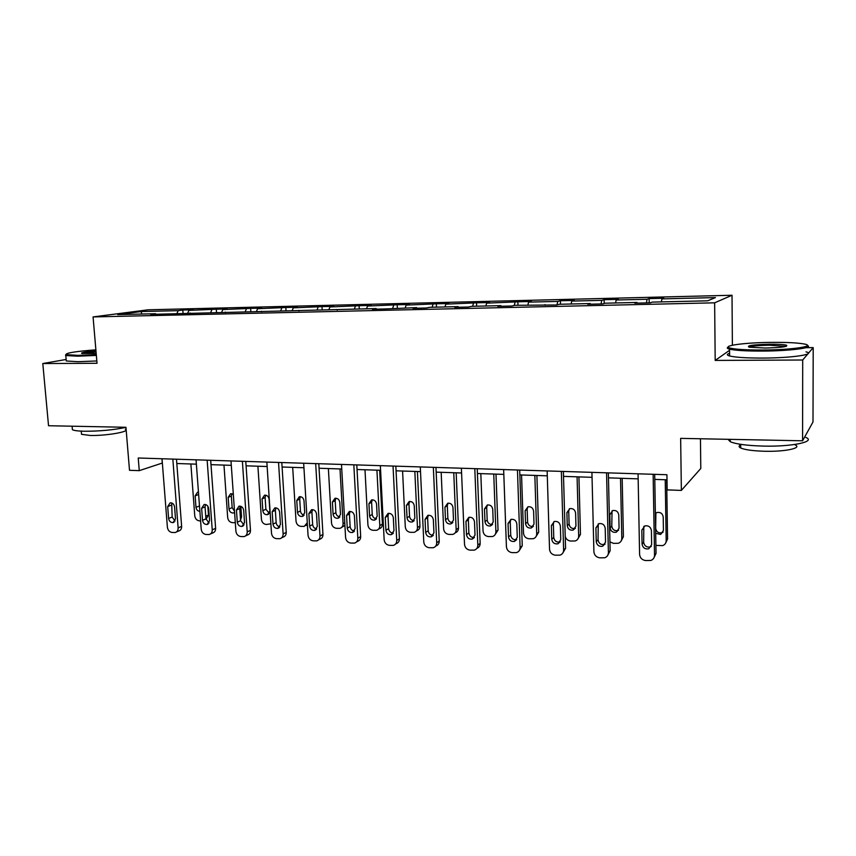 <?xml version="1.0" encoding="UTF-8"?>
<svg xmlns="http://www.w3.org/2000/svg" width="856" height="856" viewBox="0 0 856 856"><rect width="100%" height="100%" fill="white"/><g stroke="black" fill="none" stroke-linecap="round" stroke-linejoin="round"><path stroke-width="1.28" d="M729.569 350.297L715.188 360.419L802.703 360.012L813.2 347.622L812.997 421.976L802.586 440.797L680.648 438.368L681.365 490.413L700.786 468.478L700.454 438.764M802.703 360.012L802.586 440.797M66.137 359.466L42.8 363.543L48.535 425.732L125.95 427.283L129.502 470.297L139.261 470.65L162.351 463.032M732.019 295.256L148.12 309.808L93.069 316.923L714.642 302.821L732.019 295.256L732.383 345.225M813.2 347.622L806.01 347.675M177.064 313.21L178.198 310.653L182.82 310.022L183.045 313.071M141.839 314.034L141.047 311.552L178.198 310.653M187.764 312.964L188.887 310.396L193.456 309.765L182.82 310.022M188.887 310.396L216.301 309.209L216.514 312.29M221.704 312.173L222.795 309.572L227.204 308.941L216.301 309.209M222.795 309.572L250.626 308.363L250.84 311.488M256.522 311.359L257.57 308.716L261.818 308.085L250.626 308.363M257.57 308.716L285.851 307.497L286.043 310.664M292.249 310.514L293.255 307.85L297.332 307.218L285.851 307.497M293.255 307.85L321.995 306.619L322.177 309.819M328.918 309.658L329.881 306.962L333.776 306.33L321.995 306.619M329.881 306.962L359.092 305.71L359.263 308.952M366.571 308.781L367.492 306.052L371.194 305.41L359.092 305.71M367.492 306.052L397.184 304.768L397.345 308.064M405.252 307.882L406.119 305.111L409.617 304.469L397.184 304.768M406.119 305.111L436.325 303.816L436.464 307.144M444.992 306.951L445.815 304.148L449.09 303.495L436.325 303.816M445.815 304.148L476.535 302.821L476.664 306.213M485.855 305.999L486.625 303.152L489.653 302.5L476.535 302.821M486.625 303.152L517.869 301.815L517.987 305.239M527.874 305.014L528.58 302.125L531.362 301.483L517.869 301.815M528.58 302.125L557.77 301.419L560.38 300.766L560.477 304.255M571.091 303.998L571.744 301.077L574.269 300.424L560.38 300.766M571.744 301.077L601.779 300.349L604.122 299.696L604.208 303.473M615.582 302.96L616.16 299.996L618.407 299.343L604.122 299.696M616.16 299.996L647.082 299.247L649.126 298.594L649.201 302.842M661.378 301.89L661.891 298.883L663.839 298.23L649.126 298.594M661.891 298.883L715.445 297.588L707.634 300.809L652.304 302.104L650.186 302.821L634.799 303.174L637.025 302.457L605.117 303.206L602.678 303.912L587.751 304.265L590.287 303.548L559.321 304.276L556.582 304.982L514.873 305.314L511.856 306.02L497.796 306.341L500.899 305.645L471.71 306.33L468.414 307.026L454.761 307.347L458.131 306.641L429.765 307.304L426.224 308L412.966 308.31L416.583 307.614L385.232 308.952L372.339 309.251L376.18 308.556L150.688 314.387L155.642 313.713L117.721 314.601L141.047 311.552M681.365 490.413L667.156 489.9L666.92 474.727L138.233 458.003L139.261 470.65M190.374 313.467L190 312.911M210.737 312.429L211.828 309.829M225.631 312.643L225.267 312.087M245.265 311.616L246.325 308.995M261.829 311.809L261.487 311.242M280.693 310.792L281.72 308.139M299.001 310.953L298.68 310.364M317.062 309.936L318.036 307.25M337.21 310.065L336.9 309.476M354.395 309.07L355.326 306.341M376.48 309.155L376.18 308.556M392.744 308.171L393.632 305.41M416.851 308.224L416.583 307.614M432.141 307.25L432.976 304.458M458.388 307.261L458.131 306.641M472.63 306.298L473.422 303.473M501.135 306.266L500.899 305.645M514.242 305.464L515.002 302.457M545.154 305.25L544.94 304.618M556.978 304.886L557.77 301.419M590.48 304.201L590.287 303.548M601.04 303.955L601.779 300.349M637.196 303.12L637.025 302.457M646.43 302.906L647.082 299.247M715.188 360.419L714.642 302.821M42.8 363.543L97.028 363.286L93.069 316.923M176.818 463.513L196.377 464.166M211.004 464.658L231.302 465.332M246.079 465.825L267.136 466.52M282.095 467.012L303.944 467.74M319.063 468.243L341.747 469.002M357.038 469.505L380.588 470.286M396.06 470.811L420.521 471.624M436.175 472.138L461.577 472.983M477.423 473.507L503.82 474.385M519.849 474.92L547.294 475.829M563.515 476.375L592.052 477.316M608.477 477.862L638.159 478.857M654.787 479.403L667.006 479.809M161.945 458.752L162.276 463.032M156.027 314.259L155.642 313.713M653.139 474.288L654.53 555.277C654.455 557.78 653.246 559.492 650.924 560.434L645.659 560.562C642.043 559.995 640.02 557.952 639.593 554.41L638.062 473.807M654.038 557.652L656.038 553.372L654.701 474.342M651.651 544.63L648.698 548.803C644.985 549.359 642.781 547.797 642.075 544.116L641.818 530.132L644.9 525.884C648.559 525.391 650.731 526.964 651.405 530.602L651.651 544.63M651.309 546.417L650.239 546.941C646.548 547.498 644.354 545.946 643.659 542.276L643.83 526.365M665.23 479.756L666.182 540.65L667.573 538.916L665.679 542.993M666.653 479.799L667.573 538.916M655.899 512.99L655.675 528.312C656.338 531.833 658.446 533.32 661.998 532.764L663.079 532.218M655.707 533.299L660.586 534.465L663.432 530.452L663.218 516.992C662.576 513.504 660.49 512.006 656.969 512.498L655.364 513.397M655.91 545.411L662.715 545.614C664.952 544.716 666.107 543.057 666.182 540.65M762.771 350.018C792.1 349.901 816.624 346.22 804.287 344.016C797.706 342.807 786.899 342.261 771.866 342.368C745.512 342.55 721.48 345.664 729.783 347.996C735.026 349.387 746.025 350.072 762.771 350.018M807.347 345.492C814.281 347.804 789.724 350.971 762.653 351.078C746.432 351.12 735.4 350.489 729.558 349.162L728.863 348.97C727.001 348.371 726.798 347.739 728.242 347.065M765.146 348.028L749.268 347.204C745.961 345.674 752.777 344.668 769.683 344.208C778.083 344.155 783.689 344.497 786.514 345.214C788.333 346.68 781.207 347.622 765.146 348.028M786.097 346.391L769.587 345.214C758.566 345.407 751.686 346.049 748.957 347.129M805.838 437.427C816.463 441.685 791.736 446.885 762.985 446.083C746.946 445.601 736.042 444.146 730.254 441.717L728.028 439.31M807.882 431.231L806.459 433.81M795.085 444.885C802.693 448.073 784.92 451.872 764.355 451.251C752.809 450.898 744.934 449.807 740.729 447.988C738.578 446.907 738.567 445.837 740.708 444.778M805.999 351.87C816.742 354.32 791.747 358.033 762.675 358.075C746.464 358.086 735.443 357.38 729.612 355.978C726.605 355.122 726.605 354.234 729.59 353.293M95.883 349.826C75.221 351.431 65.334 353.046 66.222 354.641L77.928 355.358L96.289 354.619M96.364 355.433L77.511 356.192L65.784 355.54L65.837 354.438M96.182 353.378L81.791 353.442C80.507 352.672 85.236 351.848 95.979 350.981M96.043 351.763L82.518 353.56M125.96 427.379C113.078 430.022 99.125 431.306 84.113 431.242C78.057 431.092 74.151 430.589 72.407 429.733L72.246 427.989M125.383 429.391C130.861 431.595 105.78 435.971 89.998 435.447L81.523 434.313L81.406 433.018M96.835 360.954L78.003 361.703L66.265 360.986L66.169 359.905M606.562 472.812L608.402 552.623C608.327 555.148 607.129 556.86 604.817 557.748L599.821 557.845C596.311 557.288 594.332 555.266 593.904 551.788L591.924 472.351M607.76 555.309L610.135 550.761L608.359 472.876M605.534 542.137L602.603 546.278C599.04 546.759 596.921 545.219 596.247 541.634L595.915 527.852L598.965 523.637C602.485 523.209 604.571 524.771 605.213 528.312L605.534 542.137M605.096 544.149L604.379 544.459C600.826 544.94 598.718 543.41 598.044 539.836L598.258 523.915M561.354 471.389L563.612 550.044C563.548 552.591 562.36 554.281 560.049 555.137L555.309 555.202C551.895 554.656 549.969 552.666 549.531 549.242L547.145 470.939M562.863 552.955L565.559 548.236L563.376 471.453M560.766 539.708L557.866 543.827C554.442 544.245 552.398 542.715 551.745 539.226L551.339 525.638L554.356 521.465C557.738 521.09 559.738 522.642 560.37 526.087L560.766 539.708M560.252 541.891L559.845 542.041C556.432 542.469 554.41 540.939 553.757 537.472L553.351 523.947L553.96 521.582M620.525 478.269L621.809 538.317L623.403 536.616L621.167 540.949M622.173 478.322L623.403 536.616M612.04 510.818L611.783 526.173C612.425 529.596 614.447 531.062 617.861 530.581L618.62 530.26M619.07 528.259L618.781 514.991C618.171 511.599 616.16 510.112 612.778 510.529L609.825 514.584L610.125 527.82C610.777 531.255 612.81 532.732 616.245 532.25L619.07 528.259M609.932 541.902L613.538 543.367L618.342 543.26C620.579 542.394 621.734 540.746 621.809 538.317M577.083 476.824L578.667 536.049L580.464 534.379L577.907 538.905M578.934 476.888L580.464 534.379M569.368 508.774L568.737 511.096L569.101 524.086C569.722 527.424 571.68 528.88 574.965 528.452L575.414 528.291M575.949 526.13L575.596 513.044C574.997 509.737 573.06 508.261 569.796 508.625L566.886 512.648L567.25 525.702C567.881 529.051 569.839 530.517 573.135 530.089L575.949 526.13M565.228 536.391C566.041 539.141 567.849 540.682 570.652 541.035L575.221 540.96C577.458 540.125 578.603 538.488 578.667 536.049M517.452 469.998L520.095 547.551C520.052 550.098 518.875 551.778 516.575 552.602L512.07 552.634C508.753 552.099 506.859 550.14 506.42 546.759L503.649 469.559M519.26 550.611L522.256 545.775L519.688 470.072M517.281 537.354L514.413 541.431C511.118 541.805 509.149 540.286 508.518 536.883L508.036 523.487L511.011 519.346C514.263 519.036 516.2 520.555 516.821 523.926L517.281 537.354M516.714 539.655L516.585 539.697C513.311 540.061 511.353 538.552 510.722 535.171L510.251 521.839L510.914 519.378M534.84 475.422L536.712 533.844C536.659 536.295 535.514 537.91 533.299 538.713L528.944 538.766C525.745 538.274 523.926 536.402 523.508 533.149L521.55 474.973M536.894 475.487L538.692 532.207L535.856 536.851M527.842 506.816L527.157 509.245L527.585 522.064C528.184 525.317 530.078 526.75 533.235 526.387L533.427 526.333M534.016 524.054L533.598 511.15C533.01 507.918 531.148 506.463 528.002 506.773L525.124 510.765L525.552 523.637C526.162 526.911 528.056 528.355 531.234 527.991L534.016 524.054M474.802 468.649L477.819 545.122C477.776 547.669 476.621 549.338 474.342 550.13L470.04 550.14C466.809 549.616 464.969 547.69 464.519 544.352L461.384 468.221M476.92 548.3C479.05 547.455 480.13 545.807 480.152 543.378L477.231 468.724M475.016 535.075L472.191 539.109C469.013 539.43 467.119 537.932 466.499 534.604L465.953 521.4L468.885 517.302C472.02 517.035 473.892 518.533 474.492 521.818L475.016 535.075M474.417 537.44C471.324 537.664 469.473 536.156 468.885 532.924L468.36 519.785L469.045 517.259M493.752 474.053L495.892 531.694C495.838 534.144 494.715 535.76 492.521 536.53L488.359 536.562C485.245 536.081 483.469 534.23 483.041 531.02L480.815 473.625M495.988 474.128L498.042 530.089L494.971 534.818M487.417 504.954L486.7 507.437L487.182 520.084C487.76 523.23 489.557 524.664 492.585 524.386M493.206 522.042L492.735 509.299C492.157 506.142 490.36 504.708 487.321 504.976L484.485 508.935L484.978 521.636C485.566 524.824 487.396 526.258 490.467 525.948L493.206 522.042M433.339 467.333L436.71 542.758C436.678 545.304 435.544 546.963 433.286 547.722L429.177 547.722C426.042 547.209 424.234 545.304 423.774 542.009L420.296 466.927M435.747 546.042L435.811 546C438.058 545.24 439.192 543.592 439.224 541.056L435.961 467.419M433.939 532.849L431.146 536.851C428.086 537.129 426.256 535.642 425.646 532.4L425.047 519.367L427.925 515.312C430.943 515.077 432.751 516.564 433.35 519.774L433.939 532.849M433.318 535.257C430.44 535.289 428.728 533.78 428.214 530.752L427.625 517.784L428.321 515.237M453.755 472.726L456.152 529.607C456.12 532.058 455.018 533.663 452.835 534.401L448.865 534.412C445.826 533.941 444.082 532.111 443.643 528.944L441.172 472.309M456.173 472.801L458.484 528.034C458.442 530.463 457.35 532.047 455.199 532.796M448.041 503.168L447.314 505.682L447.849 518.169C448.362 521.122 450.031 522.556 452.856 522.47M453.498 520.084L452.963 507.512C452.407 504.419 450.652 502.996 447.731 503.232L444.938 507.148L445.484 519.688C446.062 522.802 447.838 524.225 450.791 523.947L453.498 520.084M393.032 466.06L396.735 540.457C396.713 543.004 395.59 544.641 393.364 545.379L389.437 545.358C386.377 544.855 384.612 542.982 384.151 539.729L380.353 465.664M395.6 543.977L396.06 543.688C398.275 542.961 399.399 541.324 399.41 538.788L395.836 466.146M393.974 530.688L391.235 534.647C388.292 534.882 386.516 533.416 385.917 530.249L385.264 517.388L388.078 513.375C390.999 513.183 392.754 514.649 393.332 517.794L393.974 530.688M393.364 533.106C390.678 532.967 389.106 531.48 388.645 528.634L388.003 515.836L388.688 513.29M414.839 471.431L417.471 527.574C417.45 530.025 416.358 531.608 414.197 532.325L410.399 532.325C407.435 531.854 405.733 530.057 405.295 526.932L402.577 471.025M417.407 471.517L419.954 526.033C419.932 528.473 418.841 530.046 416.69 530.763L416.369 530.966M409.682 501.456L408.965 503.97L409.553 516.296C410.013 519.078 411.554 520.501 414.197 520.576M414.839 518.169L414.25 505.757C413.694 502.74 412.004 501.327 409.168 501.53L406.429 505.404L407.028 517.784C407.595 520.833 409.318 522.246 412.175 522L414.839 518.169M353.828 464.819L357.829 538.221C357.829 540.767 356.727 542.394 354.523 543.089L350.767 543.068C347.782 542.576 346.059 540.725 345.589 537.515L341.49 464.434M356.556 541.912L357.38 541.441C359.563 540.735 360.665 539.12 360.676 536.584L356.791 464.915M355.101 528.58L352.415 532.507C349.558 532.71 347.846 531.255 347.258 528.152L346.552 515.473L349.312 511.492C352.137 511.332 353.828 512.787 354.405 515.858L355.101 528.58M354.502 530.998C352.009 530.731 350.553 529.254 350.136 526.579L349.441 513.953L350.104 511.417M376.929 470.169L379.797 525.584C379.786 528.034 378.705 529.607 376.576 530.292L372.927 530.281C370.038 529.821 368.38 528.045 367.93 524.963L364.988 469.773M379.657 470.265L382.429 524.075C382.407 526.515 381.337 528.077 379.219 528.762L378.545 529.147M372.307 499.797L371.6 502.312L372.242 514.477C372.66 517.099 374.093 518.511 376.544 518.715M377.175 516.307L376.544 504.056C375.998 501.102 374.35 499.701 371.611 499.883L368.925 503.713L369.578 515.933C370.134 518.918 371.793 520.309 374.564 520.106L377.175 516.307M315.682 463.62L319.973 536.049C319.984 538.585 318.892 540.19 316.731 540.874L313.125 540.832C310.225 540.35 308.535 538.52 308.053 535.364L303.666 463.235M318.571 539.869L319.727 539.248C321.888 538.574 322.969 536.969 322.958 534.444L318.796 463.717M317.266 526.536L314.634 530.42C311.873 530.592 310.204 529.158 309.626 526.119L308.866 513.6L311.573 509.673C314.302 509.523 315.95 510.968 316.517 513.975L317.266 526.536M316.688 528.922C314.377 528.537 313.039 527.093 312.654 524.567L311.905 512.113L312.547 509.609M340.003 468.938L343.085 523.658C343.085 526.098 342.026 527.66 339.928 528.323L336.419 528.302C333.605 527.842 331.978 526.098 331.518 523.048L328.372 468.553M335.873 498.203L335.199 500.685L335.884 512.701C336.258 515.173 337.585 516.564 339.875 516.885M344.904 525.391L341.715 527.35M340.485 514.499L339.8 502.397C339.265 499.497 337.671 498.117 335.017 498.267L332.385 502.065L333.08 514.135C333.626 517.056 335.242 518.436 337.917 518.255L340.485 514.499M278.542 462.443L283.111 533.93C283.133 536.455 282.073 538.05 279.933 538.702L276.467 538.659C273.642 538.178 271.983 536.38 271.502 533.256L266.847 462.069M281.613 537.857L283.069 537.108C285.198 536.455 286.257 534.872 286.236 532.357L281.806 462.54M280.426 524.535L277.847 528.387C275.172 528.537 273.556 527.114 272.989 524.139L272.176 511.781L274.83 507.886C277.472 507.769 279.067 509.192 279.623 512.145L280.426 524.535M279.88 526.889C277.74 526.419 276.499 524.995 276.156 522.62L275.354 510.315L275.953 507.865M242.387 461.298L247.213 531.865C247.234 534.379 246.196 535.952 244.099 536.594L240.761 536.541C238.011 536.07 236.384 534.294 235.903 531.212L230.992 460.935M245.619 535.867L247.363 535.032C249.46 534.401 250.498 532.828 250.466 530.324L245.779 461.405M244.538 522.599L242.013 526.408C239.434 526.526 237.861 525.124 237.294 522.203L236.449 510.005L239.027 506.153C241.595 506.057 243.147 507.458 243.703 510.369L244.538 522.599M244.046 524.899L240.59 520.716L239.755 508.571L240.301 506.174M207.152 460.186L212.234 529.853C212.267 532.357 211.25 533.919 209.185 534.529L205.975 534.476C203.289 534.016 201.695 532.261 201.214 529.222L196.056 459.833M210.576 533.909L212.577 532.999C214.631 532.389 215.648 530.838 215.616 528.345L210.683 460.293M209.581 520.705L207.109 524.471C204.605 524.578 203.075 523.187 202.519 520.32L201.631 508.271L204.156 504.473C206.638 504.398 208.158 505.778 208.693 508.625L209.581 520.705M209.121 522.952L205.943 518.864L205.055 506.87L205.558 504.537M307.283 522.716L304.212 526.397L300.841 526.365C298.091 525.916 296.497 524.193 296.037 521.186L292.688 467.365M300.36 496.651L299.718 499.102L300.445 510.968C300.788 513.3 302.018 514.67 304.148 515.087M307.411 524.835L305.838 525.573M304.725 512.733L303.998 500.781C303.473 497.935 301.922 496.576 299.354 496.705L296.765 500.46L297.503 512.38C298.049 515.248 299.621 516.607 302.211 516.446L304.725 512.733M270.871 523.808L266.141 524.482C263.466 524.043 261.893 522.331 261.433 519.357L257.902 466.21M265.713 495.164L265.114 497.561L265.884 509.277L269.319 513.322M269.865 511.011L269.094 499.209C268.57 496.416 267.061 495.068 264.568 495.175L262.043 498.898L262.824 510.658C263.359 513.482 264.889 514.82 267.404 514.691L269.865 511.011M235.304 522.706L232.308 522.642C229.686 522.203 228.145 520.523 227.685 517.591L223.972 465.086M240.836 506.324L241.553 516.746L240.547 520.063M231.912 493.709L231.355 496.052L232.169 507.629L234.512 511.289M233.324 494.394L230.649 493.687L228.178 497.368L229.001 508.988C229.526 511.76 231.013 513.086 233.453 512.979L234.587 512.455M172.837 459.094L178.134 527.895C178.187 530.388 177.192 531.929 175.159 532.528L172.067 532.464C169.445 532.015 167.883 530.281 167.391 527.275L162.019 458.752M176.422 531.983L178.658 531.02C180.691 530.431 181.675 528.89 181.633 526.408L176.486 459.212M175.501 518.864L173.094 522.588C170.665 522.674 169.178 521.304 168.621 518.49L167.69 506.591L170.162 502.825C172.57 502.761 174.046 504.13 174.581 506.934L175.501 518.864M175.095 521.037L172.152 517.056L171.692 502.954M200.593 520.919L199.288 520.844C196.741 520.416 195.221 518.757 194.761 515.858L190.877 463.984M207.826 506.196L208.479 515.023L206.007 519.367M198.539 493.27L199.587 507.362M198.464 492.211L197.554 492.232L195.136 495.87L195.992 507.362C196.42 509.823 197.715 511.16 199.887 511.353M656.038 553.372L654.53 555.277M642.075 544.116L643.659 542.276M641.818 530.132L643.391 528.366M610.135 550.761L608.402 552.623M596.247 541.634L598.044 539.836M595.915 527.852L597.713 526.13M565.559 548.236L563.612 550.044M551.745 539.226L553.757 537.472M551.339 525.638L553.351 523.947M611.783 526.173L610.125 527.82M611.484 513.001L609.825 514.584M569.101 524.086L567.25 525.702M568.737 511.096L566.886 512.648M522.256 545.775L520.095 547.551M508.518 536.883L510.722 535.171M508.036 523.487L510.251 521.839M536.712 533.844L538.692 532.207M527.585 522.064L525.552 523.637M527.157 509.245L525.124 510.765M480.152 543.378L477.819 545.122M466.499 534.604L468.885 532.924M465.953 521.4L468.36 519.785M495.892 531.694L498.042 530.089M487.182 520.084L484.978 521.636M486.7 507.437L484.485 508.935M439.224 541.056L436.71 542.758M425.646 532.4L428.214 530.752M425.047 519.367L427.625 517.784M456.152 529.607L458.484 528.034M447.849 518.169L445.484 519.688M447.314 505.682L444.938 507.148M399.41 538.788L396.735 540.457M385.917 530.249L388.645 528.634M385.264 517.388L388.003 515.836M417.471 527.574L419.954 526.033M409.553 516.296L407.028 517.784M408.965 503.97L406.429 505.404M360.676 536.584L357.829 538.221M347.258 528.152L350.136 526.579M346.552 515.473L349.441 513.953M379.797 525.584L382.429 524.075M372.242 514.477L369.578 515.933M371.6 502.312L368.925 503.713M322.958 534.444L319.973 536.049M309.626 526.119L312.654 524.567M308.866 513.6L311.905 512.113M343.085 523.658L344.765 522.759M335.884 512.701L333.08 514.135M335.199 500.685L332.385 502.065M286.236 532.357L283.111 533.93M272.989 524.139L276.156 522.62M272.176 511.781L275.354 510.315M250.466 530.324L247.213 531.865M237.294 522.203L240.59 520.716M236.449 510.005L239.755 508.571M215.616 528.345L212.234 529.853M202.519 520.32L205.943 518.864M201.631 508.271L205.055 506.87M300.445 510.968L297.503 512.38M299.718 499.102L296.765 500.46M265.884 509.277L262.824 510.658M265.114 497.561L262.043 498.898M240.354 517.281L241.553 516.746M232.169 507.629L229.001 508.988M231.355 496.052L228.178 497.368M181.633 526.408L178.134 527.895M168.621 518.49L172.152 517.056M167.69 506.591L171.232 505.211M205.74 516.189L208.479 515.023M199.277 506.024L195.992 507.362M198.431 494.586L195.136 495.87M648.698 548.803L650.239 546.941M661.998 532.764L660.586 534.465M729.612 355.978L729.558 349.162M740.697 444.339L740.729 447.988M730.254 441.717L730.232 439.353M785.573 346.177L786.514 345.214M729.783 347.996L728.863 348.97M66.265 360.986L65.784 355.54M81.245 431.146L81.523 434.313M72.407 429.733L72.097 426.202M66.222 354.641L65.527 355.454M602.603 546.278L604.379 544.459M557.866 543.827L559.845 542.041M617.861 530.581L616.245 532.25M574.965 528.452L573.135 530.089M514.413 541.431L516.585 539.697M533.235 526.387L531.234 527.991M472.191 539.109L474.352 537.557M492.553 524.439L490.467 525.948M431.146 536.851L433.104 535.567M452.696 522.695L450.791 523.947M391.235 534.647L393.011 533.577M413.897 520.962L412.175 522M352.415 532.507L354.02 531.608M376.116 519.228L374.564 520.106M314.634 530.42L316.089 529.661M339.329 517.516L337.917 518.255M277.847 528.387L279.163 527.735M242.013 526.408L243.211 525.851M207.109 524.471L208.201 523.99M303.495 515.826L302.211 516.446M268.57 514.156L267.404 514.691M234.512 512.509L233.453 512.979M173.094 522.588L174.089 522.171"/></g></svg>
